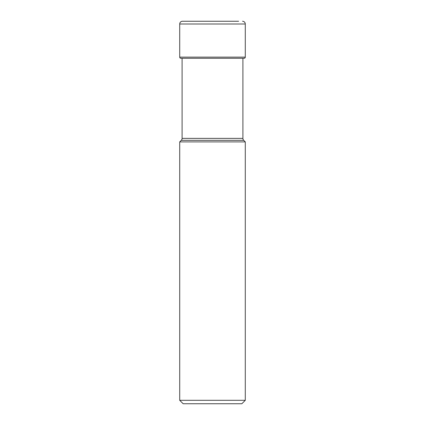 <?xml version="1.0" encoding="UTF-8"?>
<svg xmlns="http://www.w3.org/2000/svg" width="425" height="425" viewBox="0 0 425 425"><rect width="100%" height="100%" fill="white"/><g stroke="black" fill="none" stroke-linecap="round" stroke-linejoin="round"><path stroke-width="0.64" d="M182.468 21.25A2.752 2.752 0 0 0 179.717 24.002A2.752 2.752 0 0 1 182.468 21.25L238.627 21.25M179.717 24.002L179.717 57.131L179.717 24.002L245.283 24.002A2.752 2.752 0 0 0 242.532 21.25M245.283 24.002L245.283 57.131A1.142 1.142 0 0 1 244.141 58.273L180.859 58.273L182.097 58.273L182.097 138.369A2.752 2.752 0 0 1 181.289 140.319L179.717 141.892L179.717 400.308L245.283 400.308L241.841 403.75L183.159 403.75L179.717 400.308M179.717 141.892L245.283 141.892L243.711 140.319A2.752 2.752 0 0 1 242.903 138.369L242.903 58.273L244.141 58.273M179.717 57.131A1.142 1.142 0 0 0 180.859 58.273A1.142 1.142 0 0 1 179.717 57.131L245.283 57.131M182.097 138.369L242.903 138.369M183.159 403.75L241.841 403.75M245.283 141.892L245.283 400.308M243.711 140.319L181.289 140.319L243.711 140.319"/></g></svg>

